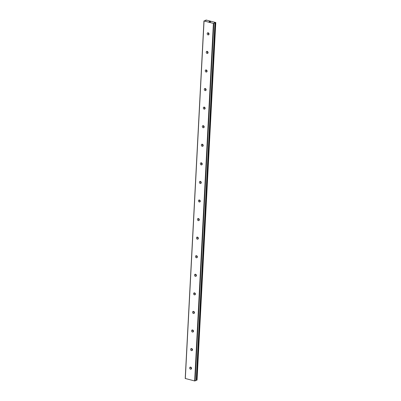 <?xml version="1.0" encoding="UTF-8"?>
<svg xmlns="http://www.w3.org/2000/svg" width="401" height="401" viewBox="0 0 401 401"><rect width="100%" height="100%" fill="white"/><g stroke="black" fill="none" stroke-linecap="round" stroke-linejoin="round"><path stroke-width="0.6" d="M196.199 380.449L214.946 22.892L214.485 22.636L215.783 22.536L206.214 20.05L205.668 20.185L206.129 20.446L203.954 20.932L185.217 378.474L194.67 380.95L196.209 380.439L214.936 22.907L213.407 23.408L203.954 20.932M214.921 22.606L214.906 22.857M189.673 367.938A1.103 0.887 66.3 0 1 191.523 368.399A1.103 0.887 66.3 0 1 189.673 367.938M191.462 368.699A1.103 0.887 66.3 0 1 190.791 367.171M190.645 349.361A1.103 0.887 66.3 0 1 192.495 349.827A1.103 0.887 66.3 0 1 190.645 349.361M192.435 350.128A1.103 0.887 66.3 0 1 191.763 348.599M191.618 330.79A1.103 0.887 66.3 0 1 193.467 331.251A1.103 0.887 66.3 0 1 191.618 330.79M193.412 331.552A1.103 0.887 66.3 0 1 192.741 330.023M192.59 312.219A1.103 0.887 66.3 0 1 194.44 312.68A1.103 0.887 66.3 0 1 192.59 312.219M194.385 312.98A1.103 0.887 66.3 0 1 193.713 311.452M193.568 293.642A1.103 0.887 66.3 0 1 195.412 294.103A1.103 0.887 66.3 0 1 193.568 293.642M195.357 294.404A1.103 0.887 66.3 0 1 194.685 292.875M194.54 275.071A1.103 0.887 66.3 0 1 196.39 275.532A1.103 0.887 66.3 0 1 194.54 275.071M196.33 275.833A1.103 0.887 66.3 0 1 195.658 274.304M195.513 256.495A1.103 0.887 66.3 0 1 197.362 256.961A1.103 0.887 66.3 0 1 195.513 256.495M197.302 257.257A1.103 0.887 66.3 0 1 196.63 255.728M196.485 237.923A1.103 0.887 66.3 0 1 198.335 238.384A1.103 0.887 66.3 0 1 196.485 237.923M198.279 238.685A1.103 0.887 66.3 0 1 197.608 237.156M197.457 219.347A1.103 0.887 66.3 0 1 199.307 219.813A1.103 0.887 66.3 0 1 197.457 219.347M199.252 220.109A1.103 0.887 66.3 0 1 198.58 218.58M198.435 200.776A1.103 0.887 66.3 0 1 200.279 201.237A1.103 0.887 66.3 0 1 198.435 200.776M200.224 201.538A1.103 0.887 66.3 0 1 199.553 200.009M199.407 182.199A1.103 0.887 66.3 0 1 201.257 182.666A1.103 0.887 66.3 0 1 199.407 182.199M201.197 182.961A1.103 0.887 66.3 0 1 200.525 181.437M200.38 163.628A1.103 0.887 66.3 0 1 202.229 164.089A1.103 0.887 66.3 0 1 200.38 163.628M202.169 164.39A1.103 0.887 66.3 0 1 201.497 162.861M201.352 145.052A1.103 0.887 66.3 0 1 203.202 145.518A1.103 0.887 66.3 0 1 201.352 145.052M203.142 145.814A1.103 0.887 66.3 0 1 202.47 144.29M202.325 126.48A1.103 0.887 66.3 0 1 204.174 126.942A1.103 0.887 66.3 0 1 202.325 126.48M204.119 127.242A1.103 0.887 66.3 0 1 203.447 125.713M203.302 107.904A1.103 0.887 66.3 0 1 205.147 108.37A1.103 0.887 66.3 0 1 203.302 107.904M205.091 108.671A1.103 0.887 66.3 0 1 204.42 107.142M204.274 89.333A1.103 0.887 66.3 0 1 206.124 89.794A1.103 0.887 66.3 0 1 204.274 89.333M206.064 90.095A1.103 0.887 66.3 0 1 205.392 88.566M205.247 70.761A1.103 0.887 66.3 0 1 207.096 71.223A1.103 0.887 66.3 0 1 205.247 70.761M207.036 71.523A1.103 0.887 66.3 0 1 206.365 69.995M206.219 52.185A1.103 0.887 66.3 0 1 208.069 52.646A1.103 0.887 66.3 0 1 206.219 52.185M208.009 52.947A1.103 0.887 66.3 0 1 207.337 51.418M207.192 33.614A1.103 0.887 66.3 0 1 209.041 34.075A1.103 0.887 66.3 0 1 207.192 33.614M208.986 34.376A1.103 0.887 66.3 0 1 208.314 32.847M191.523 368.308A1.96 1.579 66.3 0 1 191.117 367.391M192.495 349.737A1.96 1.579 66.3 0 1 192.094 348.82M193.467 331.161A1.96 1.579 66.3 0 1 193.066 330.244M194.445 312.59A1.96 1.579 66.3 0 1 194.039 311.672M195.417 294.018A1.96 1.579 66.3 0 1 195.011 293.096M196.39 275.442A1.96 1.579 66.3 0 1 195.984 274.525M197.362 256.871A1.96 1.579 66.3 0 1 196.956 255.948M198.335 238.294A1.96 1.579 66.3 0 1 197.934 237.377M199.307 219.723A1.96 1.579 66.3 0 1 198.906 218.801M200.284 201.147A1.96 1.579 66.3 0 1 199.878 200.229M201.257 182.575A1.96 1.579 66.3 0 1 200.851 181.653M202.229 163.999A1.96 1.579 66.3 0 1 201.823 163.082M203.202 145.428A1.96 1.579 66.3 0 1 202.801 144.505M204.174 126.851A1.96 1.579 66.3 0 1 203.773 125.934M205.152 108.28A1.96 1.579 66.3 0 1 204.746 107.363M206.124 89.704A1.96 1.579 66.3 0 1 205.718 88.786M207.096 71.132A1.96 1.579 66.3 0 1 206.69 70.215M208.069 52.561A1.96 1.579 66.3 0 1 207.668 51.639M209.041 33.985A1.96 1.579 66.3 0 1 208.64 33.067M209.959 21.614L209.197 21.709M209.548 21.794L209.121 21.709L209.563 21.514L209.121 21.709M210.119 21.729L210.505 21.784M210.555 21.794L209.878 21.88M210.249 21.97L209.753 21.87M196.224 380.163L197.046 380.078L215.783 22.536M213.407 23.408L194.67 380.95M204.044 21.063L185.307 378.604M213.813 23.398L195.076 380.94M215.091 22.651L196.355 380.193M215.172 22.657L196.435 380.198M215.467 22.651L196.731 380.193M215.537 22.641L196.801 380.183M205.673 20.2L205.663 20.466M214.946 22.892L196.209 380.439M205.668 20.185L205.653 20.461"/></g></svg>
